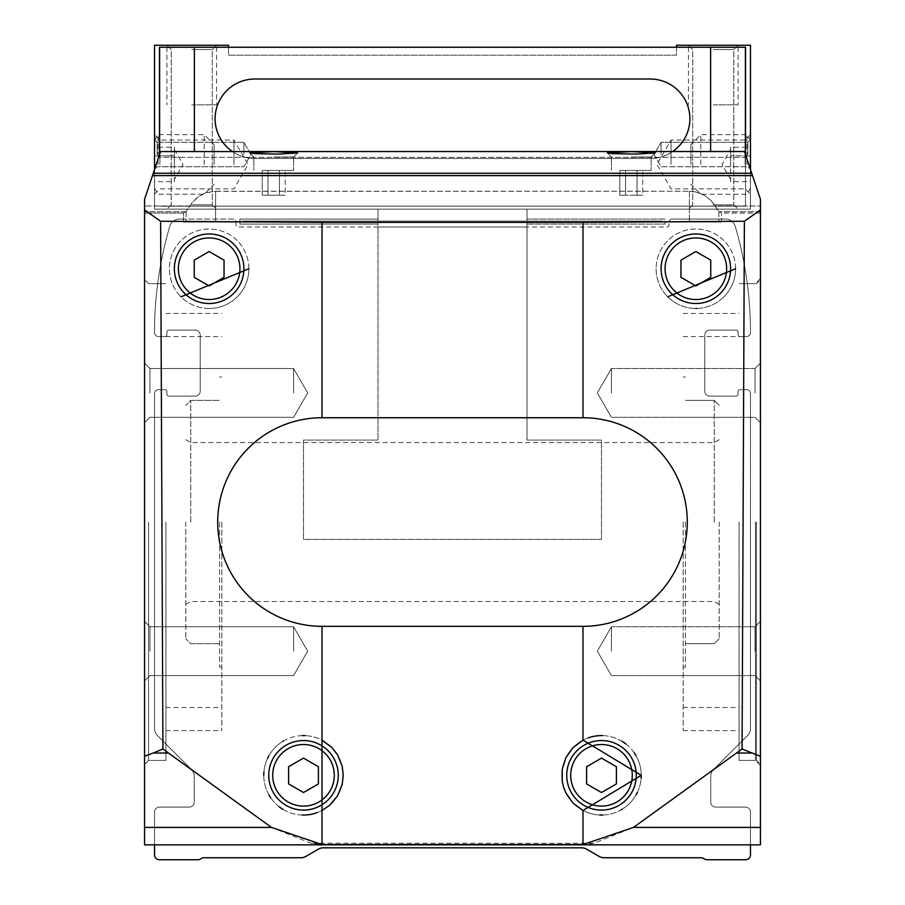 <?xml version="1.0" encoding="UTF-8"?>
<svg xmlns="http://www.w3.org/2000/svg" width="905" height="905" viewBox="0 0 905 905"><rect width="100%" height="100%" fill="white"/><g stroke="black" fill="none" stroke-linecap="round" stroke-linejoin="round"><path stroke-width="0.68" stroke-dasharray="4.53 3.39" d="M662.087 221.058L242.913 221.058L242.913 222.053L183.511 222.053L242.913 222.053L183.511 222.053L242.913 222.053L242.913 221.058L662.087 221.058L662.087 222.053L721.489 222.053L662.087 222.053L662.087 221.058L662.087 222.053L721.489 222.053L242.913 222.053L662.087 222.053L378.007 222.053L378.007 440.079L303.503 440.079L303.503 539.414L601.497 539.414L601.497 440.079L526.993 440.079L526.993 227.019L378.007 227.019L526.993 227.019L526.993 440.079L526.993 222.053L378.007 222.053L378.007 440.079L303.503 440.079L303.503 539.414L601.497 539.414L601.497 440.079L526.993 440.079L526.993 222.053L526.993 224.044L526.993 222.053L526.993 224.044L526.993 222.053L662.087 222.053L526.993 222.053L662.087 222.053L662.087 221.058L662.087 222.053L662.087 221.058L526.993 221.058L526.993 209.145L378.007 209.145L378.007 221.058L526.993 221.058L526.993 209.145L378.007 209.145L378.007 221.058L526.993 221.058L526.993 219.078L526.993 221.058L526.993 219.078L526.993 221.058L662.087 221.058M215.594 191.26L689.406 191.26L213.376 191.351L204.779 193.297L197.12 197.675L192.414 202.335L186.125 211.487L192.414 202.335L198.908 196.374L206.872 192.573L215.594 191.26L215.594 222.053L215.594 191.26M183.511 213.06L186.125 211.487L183.511 213.06L144.574 213.06L144.574 844.851L144.574 211.759L144.574 213.06L183.511 213.06L183.511 219.078L179.337 219.078A9.932 9.932 0 0 0 169.801 226.216A377.453 377.453 0 0 0 154.517 332.565A3.971 3.971 0 0 0 158.488 336.536L164.936 336.536A1.991 1.991 0 0 0 166.927 334.545L166.927 332.067A1.991 1.991 0 0 1 168.918 330.076L195.242 330.076A4.966 4.966 0 0 1 200.209 335.042L200.209 391.164A4.966 4.966 0 0 1 195.242 396.13L168.918 396.13A1.991 1.991 0 0 1 166.927 394.139L166.927 391.661A1.991 1.991 0 0 0 164.936 389.67L158.488 389.67A3.971 3.971 0 0 0 154.517 393.652L154.517 728.491A9.932 9.932 0 0 0 157.425 735.516L191.34 769.431A9.932 9.932 0 0 1 194.247 776.456L194.247 802.135A4.966 4.966 0 0 1 189.281 807.102L159.484 807.102A4.966 4.966 0 0 0 154.517 812.068L154.517 844.851L144.574 844.851L144.574 756.286L153.16 753.039L168.115 753.039L271.489 827.396L311.048 843.256L322.621 844.851L144.574 844.851L154.517 844.851L154.517 854.784A4.966 4.966 0 0 0 159.484 859.75L197.878 859.75A4.966 4.966 0 0 0 200.367 859.083L201.498 858.426A4.966 4.966 0 0 1 203.987 857.759L300.845 857.759A9.932 9.932 0 0 0 305.811 856.435L318.402 849.162A9.932 9.932 0 0 1 323.368 847.827L581.632 847.827A9.932 9.932 0 0 1 586.598 849.162L599.189 856.435A9.932 9.932 0 0 0 604.155 857.759L701.013 857.759A4.966 4.966 0 0 1 703.502 858.426L704.633 859.083A4.966 4.966 0 0 0 707.122 859.75L745.516 859.75A4.966 4.966 0 0 0 750.483 854.784L750.483 812.068A4.966 4.966 0 0 0 745.516 807.102L715.719 807.102A4.966 4.966 0 0 1 710.753 802.135L710.753 776.456A9.932 9.932 0 0 1 713.66 769.431L747.575 735.516A9.932 9.932 0 0 0 750.483 728.491L750.483 393.652A3.971 3.971 0 0 0 746.512 389.67L740.064 389.67A1.991 1.991 0 0 0 738.073 391.661L738.073 394.139A1.991 1.991 0 0 1 736.082 396.13L709.758 396.13A4.966 4.966 0 0 1 704.791 391.164L704.791 335.042A4.966 4.966 0 0 1 709.758 330.076L736.082 330.076A1.991 1.991 0 0 1 738.073 332.067L738.073 334.545A1.991 1.991 0 0 0 740.064 336.536L746.512 336.536A3.971 3.971 0 0 0 750.483 332.565A377.453 377.453 0 0 0 735.199 226.216A9.932 9.932 0 0 0 725.663 219.078L672.019 219.078L721.489 219.078L721.489 222.053L721.489 213.06L721.489 219.078L725.663 219.078A9.932 9.932 0 0 1 735.199 226.216A377.453 377.453 0 0 1 750.483 332.565A3.971 3.971 0 0 1 746.512 336.536L740.064 336.536A1.991 1.991 0 0 1 738.073 334.545L738.073 332.067A1.991 1.991 0 0 0 736.082 330.076L709.758 330.076A4.966 4.966 0 0 0 704.791 335.042L704.791 391.164A4.966 4.966 0 0 0 709.758 396.13L736.082 396.13A1.991 1.991 0 0 0 738.073 394.139L738.073 391.661A1.991 1.991 0 0 1 740.064 389.67L746.512 389.67A3.971 3.971 0 0 1 750.483 393.652L750.483 728.491A9.932 9.932 0 0 1 747.575 735.516L713.66 769.431A9.932 9.932 0 0 0 710.753 776.456L710.753 802.135A4.966 4.966 0 0 0 715.719 807.102L745.516 807.102A4.966 4.966 0 0 1 750.483 812.068L750.483 844.851L154.517 844.851L154.517 812.068A4.966 4.966 0 0 1 159.484 807.102L189.281 807.102A4.966 4.966 0 0 0 194.247 802.135L194.247 776.456A9.932 9.932 0 0 0 191.34 769.431L157.425 735.516A9.932 9.932 0 0 1 154.517 728.491L154.517 393.652A3.971 3.971 0 0 1 158.488 389.67L164.936 389.67A1.991 1.991 0 0 1 166.927 391.661L166.927 394.139A1.991 1.991 0 0 0 168.918 396.13L195.242 396.13A4.966 4.966 0 0 0 200.209 391.164L200.209 335.042A4.966 4.966 0 0 0 195.242 330.076L168.918 330.076A1.991 1.991 0 0 0 166.927 332.067L166.927 334.545A1.991 1.991 0 0 1 164.936 336.536L158.488 336.536A3.971 3.971 0 0 1 154.517 332.565A377.453 377.453 0 0 1 169.801 226.216A9.932 9.932 0 0 1 179.337 219.078L183.511 219.078L183.511 222.053L183.511 213.06M593.952 843.256L582.379 844.851L760.426 844.851L750.483 844.851L760.426 844.851L760.426 199.258L760.426 211.759L760.426 199.258L744.453 151.52L160.547 151.554L144.574 199.258L160.547 151.52L144.574 199.258L144.574 211.759L144.574 199.258L144.574 209.915L160.604 221.25L322.01 222.381L630.819 222.279L744.396 221.25L742.077 749.001L633.511 827.396L593.952 843.256L311.048 843.256M760.426 213.06L721.489 213.06L718.875 211.487L721.489 213.06L760.426 213.06L760.426 211.759L760.426 213.06M235.967 225.04L235.967 222.053A2.975 2.975 0 0 0 232.981 219.078L183.511 219.078L232.981 219.078A2.975 2.975 0 0 1 235.967 222.053L235.967 225.04A1.991 1.991 0 0 0 237.947 227.019L667.053 227.019A1.991 1.991 0 0 0 669.033 225.04L669.033 222.053L669.033 225.04A1.991 1.991 0 0 1 667.053 227.019L237.947 227.019A1.991 1.991 0 0 1 235.967 225.04M715.097 205.967L718.875 211.487L711.138 200.661L704.214 195.197L695.99 191.996L689.406 191.26L695.99 191.996L704.214 195.197L711.138 200.661L715.097 205.967L760.426 205.967L715.097 205.967M322.01 626.328A104.301 104.301 0 0 1 217.709 522.027A104.301 104.301 0 0 1 322.01 417.737L582.99 417.737A104.301 104.301 0 0 1 687.291 522.027A104.301 104.301 0 0 1 582.99 626.328L322.01 626.328L322.01 843.245M160.604 221.25L162.923 749.001L168.115 753.039M181.045 296.829L248.875 268.74L181.045 296.829A39.73 39.73 0 0 0 209.168 308.469M582.99 810.484L641.226 775.325L582.99 740.154L573.137 747.485L565.987 757.485L563.657 763.187L562.243 769.182L562.243 781.467L563.657 787.452L569.177 798.436L573.137 803.154L582.99 810.484L582.99 843.245M667.743 296.806L735.584 268.74L667.743 296.806M744.396 221.25L760.426 209.915M144.574 651.159L144.574 621.362L144.574 651.159M144.574 392.906L144.574 422.703L144.574 392.906M144.574 522.027L144.574 764.397L144.574 522.027M144.574 209.915L144.574 756.286M760.426 651.159L760.426 621.362L760.426 651.159M760.426 392.906L760.426 422.703L760.426 392.906M760.426 522.027L760.426 765.392L760.426 522.027M742.077 749.001L760.426 756.286M162.923 749.001L153.16 753.039M582.379 844.851L322.621 844.851M322.01 740.154L331.864 747.485L337.52 754.781L342.169 766.15L343.233 775.325L342.169 784.488L337.52 795.857L329.624 805.269L322.01 810.484M273.706 151.61L249.78 152.934L255.436 153.68L278.864 154.099L297.632 152.934L273.706 151.61M631.294 151.61L607.368 152.934L613.013 153.68L636.453 154.099L655.22 152.934L631.294 151.61M378.007 227.019L378.007 440.079L303.503 440.079L303.503 539.414L601.497 539.414L601.497 440.079L526.993 440.079L601.497 440.079L601.497 539.414L303.503 539.414L303.503 440.079L378.007 440.079L378.007 227.019M672.019 219.078A2.975 2.975 0 0 0 669.033 222.053A2.975 2.975 0 0 1 672.019 219.078M636.26 775.325A34.763 34.763 0 0 0 584.11 745.211A34.763 34.763 0 0 0 584.11 805.427A34.763 34.763 0 0 0 636.26 775.325A34.763 34.763 0 0 0 584.11 745.211A34.763 34.763 0 0 0 584.11 805.427A34.763 34.763 0 0 0 636.26 775.325A34.763 34.763 0 0 0 584.11 745.211A34.763 34.763 0 0 0 584.11 805.427A34.763 34.763 0 0 0 636.26 775.325A34.763 34.763 0 0 0 584.11 745.211A34.763 34.763 0 0 0 584.11 805.427A34.763 34.763 0 0 0 636.26 775.325M641.226 775.325A39.73 39.73 0 0 0 581.632 740.912A39.73 39.73 0 0 0 581.632 809.726A39.73 39.73 0 0 0 636.091 755.788M634.235 752.813A39.73 39.73 0 0 0 625.989 744.034M622.052 741.319A39.73 39.73 0 0 0 602.673 735.607M588.307 737.847A39.73 39.73 0 0 0 599.902 815.02M602.707 815.032A39.73 39.73 0 0 0 621.305 809.76M622.052 809.319A39.73 39.73 0 0 0 636.113 794.805M637.414 792.294A39.73 39.73 0 0 0 641.113 778.243M338.266 775.325A34.763 34.763 0 0 0 286.127 745.211A34.763 34.763 0 0 0 286.127 805.427A34.763 34.763 0 0 0 338.266 775.325A34.763 34.763 0 0 0 286.127 745.211A34.763 34.763 0 0 0 286.127 805.427A34.763 34.763 0 0 0 338.266 775.325A34.763 34.763 0 0 0 286.127 745.211A34.763 34.763 0 0 0 286.127 805.427A34.763 34.763 0 0 0 338.266 775.325A34.763 34.763 0 0 0 286.127 745.211A34.763 34.763 0 0 0 286.127 805.427A34.763 34.763 0 0 0 338.266 775.325M316.999 812.69A39.73 39.73 0 0 0 305.053 735.618M302.293 735.607A39.73 39.73 0 0 0 283.604 740.935M282.948 741.319A39.73 39.73 0 0 0 268.887 755.822M267.609 758.3A39.73 39.73 0 0 0 263.898 772.259M263.774 775.314A39.73 39.73 0 0 0 268.898 794.839M270.64 797.644A39.73 39.73 0 0 0 279.249 806.785M282.948 809.319A39.73 39.73 0 0 0 302.327 815.032M616.396 766.716L616.396 783.922L601.497 792.52L586.598 783.922L586.598 766.716L601.497 758.119L616.396 766.716L601.497 758.119L586.598 766.716L586.598 783.922L601.497 792.52L616.396 783.922L616.396 766.716L616.396 783.922L601.497 792.52L586.598 783.922L586.598 766.716L601.497 758.119L616.396 766.716M343.233 775.325A39.73 39.73 0 0 0 283.638 740.912A39.73 39.73 0 0 0 283.638 809.726A39.73 39.73 0 0 0 343.233 775.325M318.402 766.716L318.402 783.922L303.503 792.52L288.605 783.922L288.605 766.716L303.503 758.119L318.402 766.716L303.503 758.119L288.605 766.716L288.605 783.922L303.503 792.52L318.402 783.922L318.402 766.716L318.402 783.922L303.503 792.52L288.605 783.922L288.605 766.716L303.503 758.119L318.402 766.716M730.618 268.74A34.763 34.763 0 0 0 678.479 238.637A34.763 34.763 0 0 0 678.479 298.854A34.763 34.763 0 0 0 730.618 268.74A34.763 34.763 0 0 0 678.479 238.637A34.763 34.763 0 0 0 678.479 298.854A34.763 34.763 0 0 0 730.618 268.74A34.763 34.763 0 0 0 678.479 238.637A34.763 34.763 0 0 0 678.479 298.854A34.763 34.763 0 0 0 730.618 268.74A34.763 34.763 0 0 0 678.479 238.637A34.763 34.763 0 0 0 678.479 298.854A34.763 34.763 0 0 0 730.618 268.74M723.966 296.817A39.73 39.73 0 0 0 724.373 241.081M723.966 240.662A39.73 39.73 0 0 0 695.843 229.01M695.628 229.01A39.73 39.73 0 0 0 667.754 240.651M667.392 241.024A39.73 39.73 0 0 0 656.125 268.31M656.125 268.706A39.73 39.73 0 0 0 667.358 296.421M667.777 296.851A39.73 39.73 0 0 0 695.877 308.469M696.533 308.469A39.73 39.73 0 0 0 723.842 296.942M243.909 268.74A34.763 34.763 0 0 0 191.758 238.637A34.763 34.763 0 0 0 191.758 298.854A34.763 34.763 0 0 0 243.909 268.74A34.763 34.763 0 0 0 191.758 238.637A34.763 34.763 0 0 0 191.758 298.854A34.763 34.763 0 0 0 243.909 268.74A34.763 34.763 0 0 0 191.758 238.637A34.763 34.763 0 0 0 191.758 298.854A34.763 34.763 0 0 0 243.909 268.74A34.763 34.763 0 0 0 191.758 238.637A34.763 34.763 0 0 0 191.758 298.854A34.763 34.763 0 0 0 243.909 268.74M237.314 296.761A39.73 39.73 0 0 0 237.732 241.149M237.234 240.651A39.73 39.73 0 0 0 181.023 240.673M180.74 240.968A39.73 39.73 0 0 0 180.785 296.569M209.213 308.469A39.73 39.73 0 0 0 237.28 296.795M735.584 268.74A39.73 39.73 0 0 0 675.99 234.327A39.73 39.73 0 0 0 675.99 303.152A39.73 39.73 0 0 0 735.584 268.74M710.753 260.142L710.753 277.349L695.855 285.946L680.956 277.349L680.956 260.142L695.855 251.533L710.753 260.142L695.855 251.533L680.956 260.142L680.956 277.349L695.855 285.946L710.753 277.349L710.753 260.142L710.753 277.349L695.855 285.946L680.956 277.349L680.956 260.142L695.855 251.533L710.753 260.142M248.875 268.74A39.73 39.73 0 0 0 189.281 234.327A39.73 39.73 0 0 0 189.281 303.152A39.73 39.73 0 0 0 248.875 268.74M224.044 260.142L224.044 277.349L209.145 285.946L194.247 277.349L194.247 260.142L209.145 251.533L224.044 260.142L209.145 251.533L194.247 260.142L194.247 277.349L209.145 285.946L224.044 277.349L224.044 260.142L224.044 277.349L209.145 285.946L194.247 277.349L194.247 260.142L209.145 251.533L224.044 260.142M148.556 522.027L148.556 760.426L148.556 522.027M165.932 522.027L165.932 760.426L165.932 522.027M221.804 522.027L221.804 730.618L221.804 522.027M219.576 522.027L219.576 667.053L219.576 522.027M190.763 522.027L190.763 400.349L190.763 522.027M185.797 522.027L185.797 638.738L185.797 522.027M714.237 522.027L714.237 400.349L714.237 522.027M719.204 522.027L719.204 638.738L719.204 522.027M685.424 522.027L685.424 667.053L685.424 522.027M683.196 522.027L683.196 730.618L683.196 522.027M739.068 522.027L739.068 760.426L739.068 522.027M756.444 522.027L756.444 760.426L756.444 522.027M755.449 522.027L755.449 760.426L755.449 522.027M611.429 651.159L611.429 626.735L611.429 651.159M755.042 651.159L755.042 626.735L755.042 651.159M611.429 392.906L611.429 368.482L611.429 392.906M755.042 392.906L755.042 368.482L755.042 392.906M149.959 651.159L149.959 626.735L149.959 651.159M293.571 651.159L293.571 626.735L293.571 651.159M149.959 392.906L149.959 368.482L149.959 392.906M293.571 392.906L293.571 368.482L293.571 392.906M631.294 156.995L651.159 156.995L631.294 156.995M631.294 170.4L651.159 170.4L631.294 170.4M637.03 170.4L619.823 170.4L642.765 170.4L637.03 170.4L637.03 195.242L642.765 195.242L642.765 170.4L642.765 195.242L637.03 195.242L637.03 170.4L637.03 195.242L625.559 195.242L642.765 195.242L637.03 195.242L637.03 170.4M625.559 195.242L625.559 170.4L619.823 170.4L625.559 170.4L625.559 195.242L619.823 195.242L619.823 170.4L619.823 195.242L637.03 195.242L625.559 195.242L625.559 170.4L625.559 195.242L619.823 195.242L625.559 195.242M273.706 156.995L293.571 156.995L273.706 156.995M273.706 170.4L293.571 170.4L273.706 170.4M279.441 170.4L262.235 170.4L285.177 170.4L279.441 170.4L279.441 195.242L285.177 195.242L285.177 170.4L285.177 195.242L279.441 195.242L279.441 170.4L279.441 195.242L267.971 195.242L285.177 195.242L279.441 195.242L279.441 170.4M262.235 170.4L267.971 170.4L262.235 170.4L262.235 195.242L267.971 195.242L267.971 170.4L267.971 195.242L262.235 195.242L262.235 170.4M267.971 195.242L279.441 195.242L267.971 195.242L267.971 170.4L267.971 195.242L262.235 195.242L267.971 195.242M378.007 222.053L378.007 224.044L378.007 222.053L378.007 224.044L378.007 222.053L242.913 222.053L242.913 221.058L378.007 221.058L378.007 219.078L378.007 221.058L378.007 219.078L378.007 221.058L242.913 221.058L378.007 221.058L242.913 221.058L242.913 222.053L242.913 221.058L242.913 222.053L378.007 222.053M378.007 219.078L239.938 219.078L239.938 224.044L378.007 224.044L239.938 224.044L378.007 224.044L239.938 224.044L239.938 219.078L239.938 224.044L239.938 219.078L378.007 219.078M665.062 219.078L526.993 219.078L665.062 219.078L526.993 219.078L665.062 219.078L665.062 224.044L665.062 219.078M526.993 224.044L665.062 224.044L526.993 224.044M191.758 209.145L216.589 209.145L191.758 209.145M159.484 154.732L159.484 47.241L745.516 47.241L676.488 47.241L676.488 55.182L228.513 55.182L228.513 47.241L159.484 47.241L228.513 47.241L228.513 45.25L154.517 45.25L154.517 209.145L750.483 209.145L750.483 45.25L676.488 45.25L676.488 47.241L745.516 47.241L745.516 206.159L159.484 206.159L745.516 206.159L745.516 154.732M154.517 169.574L154.517 209.145L750.483 209.145L750.483 169.574M191.758 45.25L216.589 45.25L191.758 45.25M154.517 154.517L154.517 139.608L154.517 154.517M154.517 164.45L154.517 134.641L154.517 164.45M713.242 209.145L738.073 209.145L713.242 209.145M750.483 154.517L750.483 139.608L750.483 154.517M750.483 164.45L750.483 134.641L750.483 164.45M713.242 45.25L738.073 45.25L713.242 45.25M676.488 47.241L676.488 55.182L228.513 55.182L228.513 47.241L676.488 47.241L228.513 47.241M159.484 206.159L745.392 206.159L159.484 206.159M232.37 151.52A39.73 39.73 0 0 0 254.837 158.488L650.163 158.488A39.73 39.73 0 0 0 689.893 118.759A39.73 39.73 0 0 0 650.163 79.018L254.837 79.018A39.73 39.73 0 0 0 215.107 118.759A39.73 39.73 0 0 0 254.837 158.488L650.163 158.488A39.73 39.73 0 0 0 689.893 118.759A39.73 39.73 0 0 0 650.163 79.018A39.73 39.73 0 0 1 689.893 118.759A39.73 39.73 0 0 1 650.163 158.488A39.73 39.73 0 0 0 672.63 151.52M254.837 158.488A39.73 39.73 0 0 1 215.107 118.759A39.73 39.73 0 0 1 254.837 79.018A39.73 39.73 0 0 0 215.107 118.759A39.73 39.73 0 0 0 254.837 158.488L650.163 158.488L254.837 158.488M650.163 79.018L254.837 79.018L650.163 79.018M713.242 104.844L738.073 104.844L713.242 104.844M713.242 49.549L733.774 49.549L713.242 49.549M713.242 204.847L733.774 204.847L713.242 204.847M191.758 104.844L216.589 104.844L191.758 104.844M191.758 49.549L212.29 49.549L191.758 49.549M191.758 204.847L212.29 204.847L191.758 204.847M671.024 164.45L671.024 140.026L671.024 164.45M745.109 164.45L745.109 140.026L745.109 164.45M159.891 164.45L159.891 140.026L159.891 164.45M233.976 164.45L233.976 140.026L233.976 164.45M661.091 154.517L661.091 142.3L661.091 154.517M747.802 154.517L747.802 142.3L747.802 154.517M157.199 154.517L157.199 142.3L157.199 154.517M243.909 154.517L243.909 142.3L243.909 154.517M750.483 147.244L750.483 173.047L750.483 147.244L730.618 147.244L730.618 151.542L730.618 147.244M750.483 181.645L750.483 155.841L750.483 181.645L730.618 181.645L730.618 177.346L730.618 181.645M746.964 164.45L746.964 134.641L746.964 164.45M700.821 164.45L700.821 134.641L700.821 164.45M690.888 164.45L690.888 144.574L690.888 164.45M730.618 173.047L750.483 173.047L730.618 173.047L730.618 155.841L750.483 155.841L730.618 155.841L730.618 151.542L730.618 173.047M730.618 164.45L730.618 149.551L730.618 164.45M730.618 179.348L722.02 164.45L730.618 149.551M154.517 181.645L154.517 155.841L154.517 181.645L174.382 181.645L174.382 177.346L174.382 181.645M154.517 147.244L154.517 173.047L154.517 147.244L174.382 147.244L174.382 151.542L174.382 147.244M158.036 164.45L158.036 134.641L158.036 164.45M204.179 164.45L204.179 134.641L204.179 164.45M214.112 164.45L214.112 144.574L214.112 164.45M174.382 155.841L154.517 155.841L174.382 155.841L174.382 173.047L154.517 173.047L174.382 173.047L174.382 177.346L174.382 155.841M174.382 164.45L174.382 149.551L174.382 164.45M174.382 149.551L182.98 164.45L174.382 179.348M689.406 191.26L689.406 222.053L689.406 191.26M185.774 211.759L144.574 211.759L185.774 211.759M760.426 211.759L719.226 211.759L760.426 211.759M189.903 205.967L144.574 205.967L189.903 205.967M322.01 417.737L322.01 222.381M582.99 626.328L582.99 740.154M582.99 417.737L582.99 222.381M752.508 175.604L152.493 175.604M630.819 222.279L274.181 222.279M751.84 753.039L736.885 753.039M760.426 827.396L633.511 827.396M144.574 827.396L271.489 827.396M751.727 173.262L153.273 173.262M746.399 157.334L158.601 157.334L746.399 157.334M632.29 775.325A30.793 30.793 0 0 0 586.101 748.65A30.793 30.793 0 0 0 586.101 801.988A30.793 30.793 0 0 0 632.29 775.325M334.296 775.325A30.793 30.793 0 0 0 288.107 748.65A30.793 30.793 0 0 0 288.107 801.988A30.793 30.793 0 0 0 334.296 775.325M726.647 268.74A30.793 30.793 0 0 0 680.458 242.076A30.793 30.793 0 0 0 680.458 295.403A30.793 30.793 0 0 0 726.647 268.74M239.938 268.74A30.793 30.793 0 0 0 193.749 242.076A30.793 30.793 0 0 0 193.749 295.403A30.793 30.793 0 0 0 239.938 268.74M186.125 211.487L186.125 222.053L186.125 211.487M718.875 211.487L718.875 222.053L718.875 211.487M159.608 154.336L159.608 47.241M194.371 151.52L194.371 47.241M710.629 151.52L710.629 47.241M745.392 154.336L745.392 47.241M744.453 151.52L160.547 151.52M148.556 283.638L144.574 279.668L148.556 283.638L165.932 283.638L148.556 283.638M148.556 760.426L144.574 764.397L148.556 760.426L165.932 760.426L148.556 760.426M165.932 730.618L221.804 730.618M165.932 313.435L221.804 313.435M219.576 667.053L221.804 667.053L219.576 667.053M219.576 377.012L221.804 377.012L219.576 377.012M190.763 643.704L219.576 643.704L190.763 643.704L185.797 638.738L190.763 643.704M190.763 400.349L219.576 400.349L190.763 400.349L185.797 405.316L190.763 400.349M719.204 439.694L714.237 442.568L190.763 442.568L185.797 439.694M719.204 604.359L714.237 601.497L190.763 601.497L185.797 604.359M719.204 405.316L714.237 400.349L685.424 400.349L714.237 400.349L719.204 405.316M719.204 638.738L714.237 643.704L685.424 643.704L714.237 643.704L719.204 638.738M683.196 667.053L685.424 667.053L683.196 667.053M683.196 377.012L685.424 377.012L683.196 377.012M683.196 707.484L739.068 707.484M683.196 336.581L739.068 336.581M760.426 765.392L755.449 760.426L739.068 760.426L756.444 760.426L760.426 764.397M760.426 278.672L755.449 283.638L739.068 283.638L756.444 283.638L760.426 279.668M683.196 730.618L739.068 730.618M683.196 313.435L739.068 313.435M165.932 707.484L221.804 707.484M165.932 336.581L221.804 336.581M597.323 651.159L611.429 675.583L755.042 675.583L760.426 680.956L755.042 675.583L760.426 680.956L755.042 675.583L611.429 675.583L755.042 675.583L611.429 675.583L597.323 651.159L611.429 626.735L755.042 626.735L760.426 621.362L755.042 626.735L760.426 621.362L755.042 626.735L611.429 626.735L755.042 626.735L611.429 626.735L597.323 651.159L611.429 675.583L597.323 651.159L611.429 626.735L597.323 651.159M597.323 392.906L611.429 417.318L755.042 417.318L760.426 422.703L755.042 417.318L760.426 422.703L755.042 417.318L611.429 417.318L755.042 417.318L611.429 417.318L597.323 392.906L611.429 368.482L755.042 368.482L760.426 363.109L755.042 368.482L760.426 363.109L755.042 368.482L611.429 368.482L755.042 368.482L611.429 368.482L597.323 392.906L611.429 417.318L597.323 392.906L611.429 368.482L597.323 392.906M149.959 626.735L144.574 621.362L149.959 626.735L293.571 626.735L307.677 651.159L293.571 675.583L149.959 675.583L144.574 680.956L149.959 675.583L293.571 675.583L307.677 651.159L293.571 626.735L149.959 626.735L144.574 621.362L149.959 626.735L293.571 626.735L307.677 651.159L293.571 675.583L149.959 675.583L144.574 680.956L149.959 675.583L293.571 675.583L307.677 651.159L293.571 626.735L149.959 626.735M149.959 368.482L144.574 363.109L149.959 368.482L293.571 368.482L307.677 392.906L293.571 417.318L149.959 417.318L144.574 422.703L149.959 417.318L293.571 417.318L307.677 392.906L293.571 368.482L149.959 368.482L144.574 363.109L149.959 368.482L293.571 368.482L307.677 392.906L293.571 417.318L149.959 417.318L144.574 422.703L149.959 417.318L293.571 417.318L307.677 392.906L293.571 368.482L149.959 368.482M651.159 156.995L655.22 152.934L651.159 156.995L651.159 170.4L651.159 156.995M611.429 156.995L607.368 152.934L611.429 156.995L611.429 170.4L611.429 156.995M293.571 156.995L297.632 152.934L293.571 156.995L293.571 170.4L293.571 156.995M253.841 156.995L249.78 152.934L253.841 156.995L253.841 170.4L253.841 156.995M688.411 45.25L692.71 49.549L692.71 204.847L692.71 49.549L688.411 45.25L688.411 104.844M738.073 45.25L733.774 49.549L733.774 204.847L733.774 49.549L738.073 45.25L738.073 104.844M692.71 204.847L688.411 209.145L692.71 204.847M733.774 204.847L738.073 209.145L733.774 204.847M166.927 45.25L171.226 49.549L171.226 204.847L171.226 49.549L166.927 45.25L166.927 104.844M216.589 45.25L212.29 49.549L212.29 204.847L212.29 49.549L216.589 45.25L216.589 104.844M171.226 204.847L166.927 209.145L171.226 204.847M212.29 204.847L216.589 209.145L212.29 204.847M750.483 134.641L745.109 140.026L671.024 140.026L656.928 164.45L671.024 188.862L745.109 188.862L750.483 194.247M154.517 194.247L159.891 188.862L233.976 188.862L248.072 164.45L233.976 140.026L159.891 140.026L154.517 134.641M654.043 154.517L661.091 166.724L747.802 166.724L750.483 169.416L747.802 166.724L661.091 166.724L654.043 154.517L661.091 142.3L747.802 142.3L750.483 139.608L747.802 142.3L661.091 142.3L654.043 154.517M157.199 142.3L154.517 139.608L157.199 142.3L243.909 142.3L250.957 154.517L243.909 166.724L157.199 166.724L154.517 169.416L157.199 166.724L243.909 166.724L250.957 154.517L243.909 142.3L157.199 142.3M750.483 140.739L746.964 134.641L700.821 134.641L690.888 144.574M750.483 188.15L746.964 194.247L700.821 194.247L690.888 184.315M154.517 188.15L158.036 194.247L204.179 194.247L214.112 184.315M154.517 140.739L158.036 134.641L204.179 134.641L214.112 144.574"/><path stroke-width="1.36" d="M322.01 844.557L582.99 844.557L633.511 827.396L742.077 749.001L744.396 221.25L582.99 222.381L322.01 222.381L160.604 221.25L162.923 749.001L271.489 827.396L322.01 844.557L322.01 626.328A104.301 104.301 0 0 1 217.709 522.027A104.301 104.301 0 0 1 322.01 417.737L582.99 417.737A104.301 104.301 0 0 1 687.291 522.027A104.301 104.301 0 0 1 582.99 626.328L322.01 626.328M181.045 296.829L248.875 268.74L181.045 296.829A39.73 39.73 0 0 1 180.785 296.569M582.99 740.154L641.226 775.325L582.99 810.484L573.137 803.154L565.987 793.153L563.657 787.452L562.243 781.467L562.243 769.182L565.987 757.485L573.137 747.485L582.99 740.154L582.99 626.328M667.743 296.806L735.584 268.74L667.743 296.806M160.604 221.25L144.574 209.915L144.574 844.851L330.348 844.851M144.574 209.915L144.574 199.258L160.547 151.554L744.453 151.52L760.426 199.258L760.426 209.915L744.396 221.25M760.426 209.915L760.426 844.851L574.652 844.851M760.426 756.286L742.077 749.001M168.115 753.039L153.16 753.039L162.923 749.001M153.16 753.039L144.574 756.286M750.483 844.851L154.517 844.851L154.517 854.784A4.966 4.966 0 0 0 159.484 859.75L197.878 859.75A4.966 4.966 0 0 0 200.367 859.083L201.498 858.426A4.966 4.966 0 0 1 203.987 857.759L300.845 857.759A9.932 9.932 0 0 0 305.811 856.435L318.402 849.162A9.932 9.932 0 0 1 323.368 847.827L581.632 847.827A9.932 9.932 0 0 1 586.598 849.162L599.189 856.435A9.932 9.932 0 0 0 604.155 857.759L701.013 857.759A4.966 4.966 0 0 1 703.502 858.426L704.633 859.083A4.966 4.966 0 0 0 707.122 859.75L745.516 859.75A4.966 4.966 0 0 0 750.483 854.784L750.483 844.851M273.706 151.61L297.632 152.934L278.864 154.099L255.436 153.68L249.78 152.934L273.706 151.61M631.294 151.61L655.22 152.934L636.453 154.099L613.013 153.68L607.368 152.934L631.294 151.61M160.547 151.554L744.453 151.52M322.01 810.484L329.624 805.269L337.52 795.857L342.169 784.488L343.233 775.325L342.169 766.15L337.52 754.781L331.864 747.485L322.01 740.154M586.598 766.716L586.598 783.922L601.497 792.52L616.396 783.922L616.396 766.716L601.497 758.119L586.598 766.716M636.26 775.325A34.763 34.763 0 0 0 584.11 745.211A34.763 34.763 0 0 0 584.11 805.427A34.763 34.763 0 0 0 636.26 775.325M636.091 755.788A39.73 39.73 0 0 0 634.235 752.813M625.989 744.034A39.73 39.73 0 0 0 622.052 741.319M602.673 735.607A39.73 39.73 0 0 0 588.307 737.847M599.902 815.02A39.73 39.73 0 0 0 602.707 815.032M621.305 809.76A39.73 39.73 0 0 0 622.052 809.319M636.113 794.805A39.73 39.73 0 0 0 637.414 792.294M641.113 778.243A39.73 39.73 0 0 0 641.226 775.325M288.605 766.716L288.605 783.922L303.503 792.52L318.402 783.922L318.402 766.716L303.503 758.119L288.605 766.716M338.266 775.325A34.763 34.763 0 0 0 286.127 745.211A34.763 34.763 0 0 0 286.127 805.427A34.763 34.763 0 0 0 338.266 775.325M305.053 735.618A39.73 39.73 0 0 0 302.293 735.607M283.604 740.935A39.73 39.73 0 0 0 282.948 741.319M268.887 755.822A39.73 39.73 0 0 0 267.609 758.3M263.898 772.259A39.73 39.73 0 0 0 263.774 775.314M268.898 794.839A39.73 39.73 0 0 0 270.64 797.644M279.249 806.785A39.73 39.73 0 0 0 282.948 809.319M302.327 815.032A39.73 39.73 0 0 0 316.999 812.69M680.956 260.142L680.956 277.349L695.855 285.946L710.753 277.349L710.753 260.142L695.855 251.533L680.956 260.142M730.618 268.74A34.763 34.763 0 0 0 678.479 238.637A34.763 34.763 0 0 0 678.479 298.854A34.763 34.763 0 0 0 730.618 268.74M695.877 308.469A39.73 39.73 0 0 0 696.533 308.469M194.247 260.142L194.247 277.349L209.145 285.946L224.044 277.349L224.044 260.142L209.145 251.533L194.247 260.142M243.909 268.74A34.763 34.763 0 0 0 191.758 238.637A34.763 34.763 0 0 0 191.758 298.854A34.763 34.763 0 0 0 243.909 268.74M228.513 47.241L228.513 45.25L154.517 45.25L154.517 169.574M750.483 169.574L750.483 45.25L676.488 45.25L676.488 47.241M159.484 154.732L159.484 47.241L745.516 47.241L745.516 154.732M672.63 151.52A39.73 39.73 0 0 0 650.163 79.018L254.837 79.018A39.73 39.73 0 0 0 232.37 151.52M322.01 222.381L322.01 417.737M582.99 844.557L582.99 810.484M582.99 222.381L582.99 417.737M752.508 175.604L152.493 175.604M736.885 753.039L751.84 753.039M633.511 827.396L760.426 827.396M271.489 827.396L144.574 827.396M751.727 173.262L153.273 173.262M632.29 775.325A30.793 30.793 0 0 0 586.101 748.65A30.793 30.793 0 0 0 586.101 801.988A30.793 30.793 0 0 0 632.29 775.325M334.296 775.325A30.793 30.793 0 0 0 288.107 748.65A30.793 30.793 0 0 0 288.107 801.988A30.793 30.793 0 0 0 334.296 775.325M726.647 268.74A30.793 30.793 0 0 0 680.458 242.076A30.793 30.793 0 0 0 680.458 295.403A30.793 30.793 0 0 0 726.647 268.74M239.938 268.74A30.793 30.793 0 0 0 193.749 242.076A30.793 30.793 0 0 0 193.749 295.403A30.793 30.793 0 0 0 239.938 268.74M159.608 47.241L159.608 154.336M194.371 47.241L194.371 151.52M710.629 47.241L710.629 151.52M745.392 47.241L745.392 154.336"/></g></svg>
